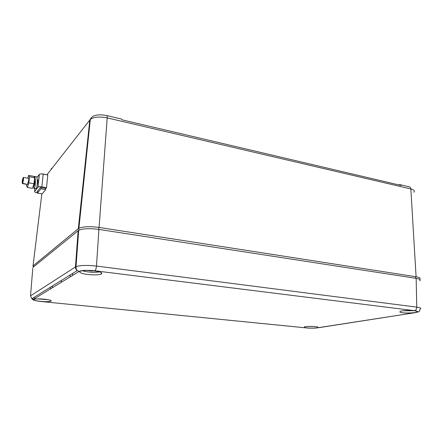<?xml version="1.0" encoding="UTF-8"?>
<svg xmlns="http://www.w3.org/2000/svg" width="443" height="443" viewBox="0 0 443 443"><rect width="100%" height="100%" fill="white"/><g stroke="black" fill="none" stroke-linecap="round" stroke-linejoin="round"><path stroke-width="0.66" d="M41.841 193.862L33.02 265.9L78.317 228.677L79.363 229.967M413.834 192.262C414.986 190.872 413.989 189.77 410.849 188.951L107.195 117.888C99.575 116.404 93.949 116.897 90.322 119.366C92.786 115.706 92.936 116.365 95.372 115.413C97.825 114.859 100.273 114.372 106.58 115.545C107.079 115.446 107.289 116.232 107.195 117.888L99.071 227.436C89.868 226.223 83.146 226.506 78.904 228.289L78.317 228.677L89.813 119.903L91.546 117.456M33.723 266.752L33.02 265.9L33.264 267.129M51.565 168.894L51.139 168.811L52.274 167.986M98.462 229.358L99.071 227.436L416.093 276.775C419.798 277.418 420.95 278.232 419.538 279.212M398.722 184.886L399.713 184.598L401.065 185.44L122.152 119.859L121.515 119.062L106.907 115.623M85.615 159.596L86.13 159.391M85.87 157.193L86.363 157.127M101.131 273.076L101.801 273.159M76.728 249.78L77.27 249.708M40.861 301.506L41 301.517C32.14 300.387 32.771 299.44 32.832 299.623L31.89 298.72L30.523 295.841L32.782 268.392M32.86 267.456L78.71 230.271C82.93 228.505 89.669 228.223 98.911 229.424L416.165 278.354C419.892 278.99 421.033 279.799 419.593 280.773M34.377 297.945L33.463 297.746M30.523 295.841L76.019 266.608C80.266 265.252 87.083 265.069 96.469 266.055L98.911 229.424M78.145 230.642L75.454 266.896C75.404 268.414 75.991 269.649 77.215 270.601L79.181 271.382C82.021 270.202 87.265 270.003 94.907 270.795C95.666 270.136 96.186 268.558 96.469 266.055L416.752 307.132C420.512 307.691 421.664 308.345 420.208 309.103C418.596 312.858 419.731 311.285 415.119 312.686L318.096 327.792M48.365 299.739C43.946 298.826 35.684 298.593 34.155 299.346C33.269 299.8 34.161 300.299 36.83 300.841C43.015 301.788 47.711 301.904 50.917 301.201C51.787 300.764 50.934 300.276 48.365 299.739M317.476 326.973C315.062 326.231 305.72 326.214 304.396 326.94L304.884 327.554C307.392 328.285 316.579 328.296 317.919 327.571L317.476 326.973M98.756 271.714C93.623 270.28 83.085 269.975 80.515 271.188C78.97 271.947 79.812 272.766 83.04 273.636C88.329 275.042 98.551 275.308 101.104 274.101C102.593 273.375 101.812 272.583 98.756 271.714M416.808 311.307C414.726 310.194 402.122 310.321 399.996 311.462L400.023 312.243C402.272 313.328 414.626 313.201 416.797 312.055L416.808 311.307M413.524 310.698L403.119 310.814M313.417 326.474L308.865 326.413M47.866 299.645L37.433 298.909M99.465 271.919C94.741 272.639 89.525 272.39 83.821 271.171L82.365 270.723M93.08 270.739L91.048 270.961L91.081 270.562M87.913 270.424L91.048 270.961M93.069 270.823L96.923 271.304M37.666 190.966L37.445 193.104L40.917 188.779L41.055 187.483M40.917 188.779L45.695 189.621L42.135 193.912L37.445 193.104M45.695 189.621L45.834 188.314M47.207 174.852L42.473 173.844M22.626 183.308C23.518 180.439 23.75 178.457 23.318 177.372L22.626 183.308L25.832 184.066L22.432 183.579L23.097 177.671C22.205 180.545 21.973 182.516 22.405 183.596L22.432 183.579M27.433 184.487L28.662 180.495C28.806 178.994 28.74 178.263 28.463 178.307L23.44 177.394M25.738 184.166L25.772 183.867M26.724 184.36L26.547 185.982L27.344 187.444L28.828 182.843L29.487 176.779L28.668 175.4L27.782 178.18M27.344 187.444L32.477 188.341L33.978 183.762L34.626 177.715L33.768 176.331L28.668 175.4M33.978 183.762L28.828 182.843M34.626 177.715L29.487 176.779M37.24 179.742L37.439 179.537C37.893 179.692 37.893 181.087 37.445 183.723L37.107 185.102M37.467 192.888L37.079 192.821C35.224 192.439 34.404 191.98 34.615 191.426L38.032 187.09C38.746 186.653 40.02 186.569 41.863 186.846L46.498 187.671L47.794 174.963L43.187 174.105C41.354 173.817 40.086 173.905 39.372 174.37L36.902 177.66M34.321 176.502L35.983 176.547C37.832 175.805 37.472 187.206 36.309 188.375L35.944 188.53M46.498 187.671L45.95 188.33L40.368 187.577L36.974 191.836L37.539 192.173M34.078 185.661L34.15 185.767C34.781 183.983 34.881 181.863 34.449 179.409M33.69 185.595C33.674 187.605 33.856 188.58 34.238 188.519C35.551 188.07 35.961 175.45 34.078 176.497L33.917 176.574M47.041 174.692L90.322 119.366L78.904 228.289M400.394 184.759L409.122 186.819C410.129 186.885 410.705 187.599 410.849 188.951L416.093 276.775L415.241 278.21M72.491 275.468L72.674 273.42M70.088 276.305L70.21 274.948M50.364 287.263L50.242 288.487M52.174 287.878L52.352 286.028M61.261 282.324L61.444 280.386M317.481 327.842C314.308 328.235 310.648 328.263 306.501 327.92L41.027 301.506C35.351 300.858 32.826 300.121 33.463 299.302L79.181 271.382M306.13 327.898L306.501 327.92M415.119 312.686L315.981 328.036C317.077 328.019 310.831 328.385 306.434 327.925L41.027 301.506M78.71 230.271L76.019 266.608C76.157 270.258 76.606 269.366 77.215 270.601L31.89 298.72L33.463 299.302M94.907 270.795L414.548 310.681C415.944 310.272 416.68 309.087 416.752 307.132L416.165 278.354M414.548 310.681C418.524 311.307 418.624 311.972 414.836 312.675M92.604 270.989L92.626 270.695M34.615 191.426L34.925 188.524M37.948 187.173L39.289 174.453M41.863 186.846L43.187 174.105M33.707 266.769L33.003 265.916M76.789 248.916L77.331 248.894M70.132 276.282L70.254 274.92M52.235 287.252L52.424 285.984M50.951 300.515L50.917 301.201M317.897 327.117L317.919 327.571M416.719 311.268L416.797 312.055M92.543 271.05L92.57 270.69M37.744 179.985L37.251 179.897M34.205 185.683L33.397 185.545M27.56 184.509L22.405 183.596M38.032 187.09L39.372 174.37M34.238 188.519L36.105 188.535"/></g></svg>
